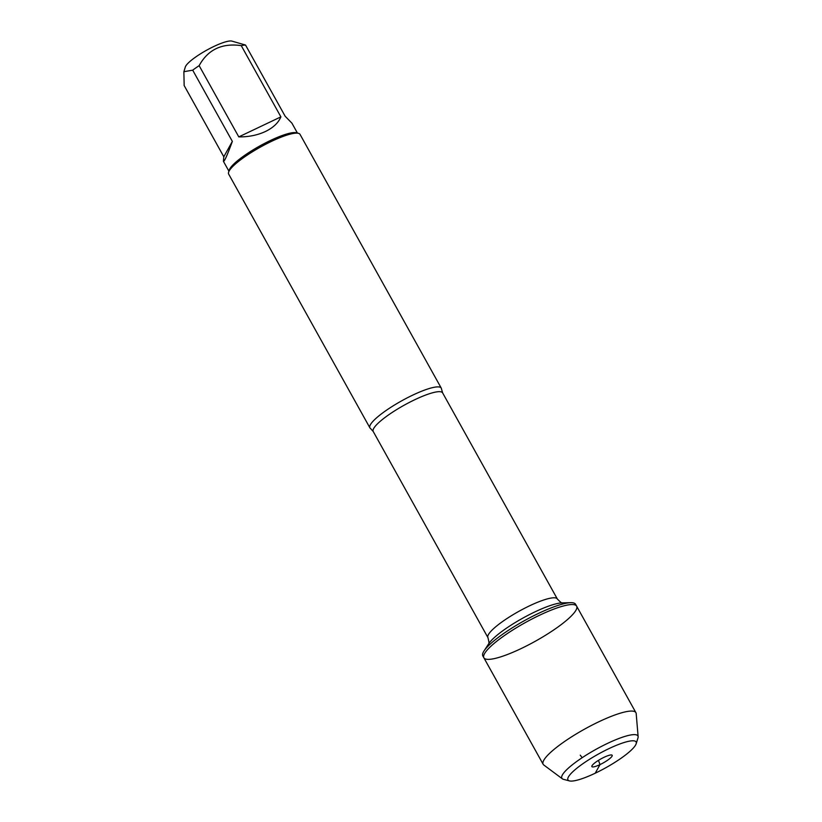 <?xml version="1.0" encoding="UTF-8"?>
<svg xmlns="http://www.w3.org/2000/svg" width="822" height="822" viewBox="0 0 822 822"><rect width="100%" height="100%" fill="white"/><g stroke="black" fill="none" stroke-linecap="round" stroke-linejoin="round"><path stroke-width="1.23" d="M575.585 604.283A53.081 10.583 150.9 0 0 570.797 602.68A53.081 10.583 150.9 0 0 524.066 620.857A53.081 10.583 150.9 0 0 483.994 650.993A53.081 10.583 150.9 0 0 482.833 655.915L483.86 657.764A53.081 10.583 -29.1 0 1 525.094 622.706A53.081 10.583 -29.1 0 1 576.623 606.133A53.081 10.583 -29.1 0 1 520.963 648.65A53.081 10.583 -29.1 0 1 483.86 657.764A53.081 10.583 150.9 0 1 539.52 615.257A53.081 10.583 150.9 0 1 576.623 606.133L575.585 604.283M223.81 156.776L223.409 161.297C224.252 161.975 227.232 155.348 232.349 141.394L223.81 156.776L184.159 85.539L183.871 71.709L185.31 67.014A27.208 5.425 -29.1 0 1 213.884 46.464A27.208 5.425 -29.1 0 1 231.866 41.1L245.521 45.046L285.172 116.272L291.923 123.166L297.42 133.051M183.871 71.709L192.697 70.168A39.199 7.819 -29.1 0 1 199.14 65.657C207.956 49.577 221.991 42.898 241.257 45.631A39.199 7.819 -29.1 0 1 245.521 45.046M441.26 388.118L300.02 134.366A40.833 8.138 150.9 0 0 298.468 133.328L296.321 132.763A39.199 7.819 150.9 0 0 270.417 140.49A39.199 7.819 150.9 0 0 229.246 170.103L228.598 172.219A40.833 8.138 150.9 0 0 228.66 174.079L369.9 427.841A40.833 8.138 -29.1 0 1 412.716 395.135A40.833 8.138 -29.1 0 1 441.26 388.118A40.833 8.138 -29.1 0 1 441.476 388.919L442.616 392.865A39.713 7.922 150.9 0 0 404.064 405.256A39.713 7.922 150.9 0 0 373.219 431.488L370.465 428.447A40.833 8.138 -29.1 0 1 369.9 427.841M199.14 65.657L238.791 136.894C248.624 136.986 257.502 135.188 265.414 131.51C273.202 127.729 278.36 122.848 280.898 116.868L241.257 45.631M232.349 141.394L192.697 70.168M298.468 133.328A40.833 8.138 150.9 0 0 260.379 147.107A40.833 8.138 150.9 0 0 228.598 172.219M280.898 116.868L238.791 136.894M562.402 778.845L543.804 765.015A53.081 10.583 -29.1 0 1 543.157 764.296A53.081 10.583 -29.1 0 1 598.806 721.788A53.081 10.583 -29.1 0 1 635.909 712.664A53.081 10.583 -29.1 0 1 636.187 713.599L638.129 736.697A43.504 8.672 150.9 0 0 607.499 743.407A43.504 8.672 150.9 0 0 562.402 778.845A43.504 8.672 150.9 0 0 563.532 779.348L569.43 780.9A39.014 7.778 -29.1 0 1 608.855 748.667A39.014 7.778 -29.1 0 1 636.177 743.746A39.014 7.778 -29.1 0 1 605.814 767.738A39.014 7.778 -29.1 0 1 569.43 780.9M604.067 757.288A11.621 2.312 150.9 0 0 591.819 766.309A11.621 2.312 150.9 0 0 600.009 764.594A11.621 2.312 150.9 0 0 611.979 755.089A11.621 2.312 150.9 0 0 604.067 757.288M636.177 743.746L637.975 737.92A43.504 8.672 150.9 0 0 638.129 736.697M580.26 755.171L582.192 757.689M595.22 773.214L600.009 764.594L598.467 760.36M373.219 431.488L487.939 637.615A39.713 7.922 -29.1 0 1 518.795 611.383A39.713 7.922 -29.1 0 1 557.347 598.991C560.553 602.321 562.248 603.615 562.443 602.865M570.797 602.68L562.207 602.865A44.963 8.96 150.9 0 0 522.617 618.247A44.963 8.96 150.9 0 0 488.679 643.79L483.994 650.993M228.917 171.192L223.409 161.297M442.616 392.865L557.347 598.991M487.939 637.615C489.09 642.095 489.296 644.222 488.556 643.986M635.909 712.664L576.623 606.133M543.157 764.296L483.86 657.764"/></g></svg>
